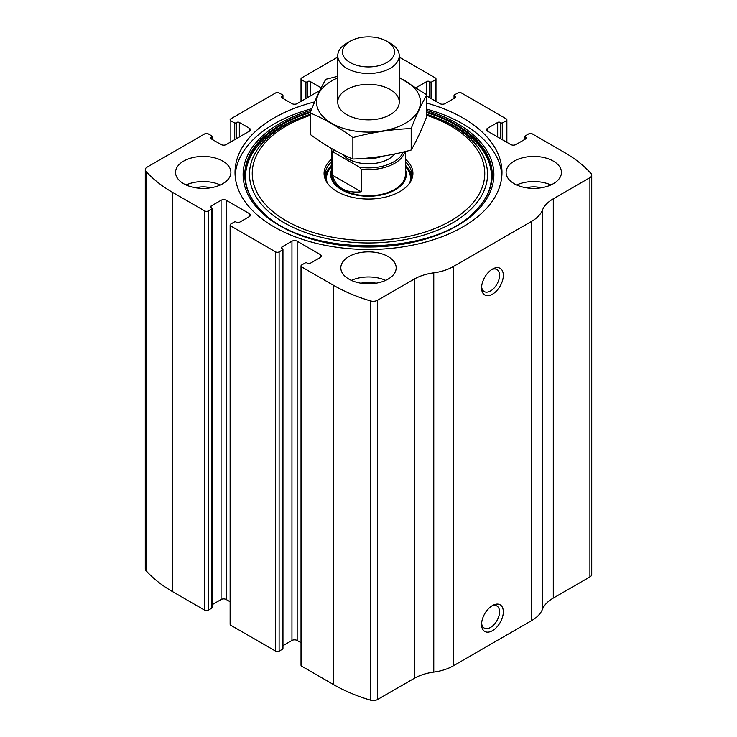<?xml version="1.0" encoding="UTF-8"?>
<svg xmlns="http://www.w3.org/2000/svg" width="737" height="737" viewBox="0 0 737 737"><rect width="100%" height="100%" fill="white"/><g stroke="black" fill="none" stroke-linecap="round" stroke-linejoin="round"><path stroke-width="1.11" d="M416.341 87.592A3.694 2.128 0 0 1 416.774 87.288L426.778 81.512A1.843 1.069 0 0 1 429.385 81.512L430.04 81.89A1.234 0.709 0 0 0 431.781 81.89L435.263 79.882A2.46 1.419 0 0 0 435.982 78.877A2.46 1.419 0 0 0 435.263 77.873L403.296 59.421A147.621 85.225 0 0 0 399.251 57.173M487.673 128.22L487.673 131.232A3.694 2.128 0 0 1 486.586 129.721A3.694 2.128 0 0 1 487.673 128.22L497.678 122.443A1.843 1.069 0 0 1 500.285 122.443L500.939 122.821A1.234 0.709 0 0 0 502.671 122.821L506.153 120.813A2.46 1.419 0 0 0 506.872 119.809A2.46 1.419 0 0 0 506.153 118.804L461.353 92.936A2.46 1.419 0 0 0 457.88 92.936L454.397 94.944A1.234 0.709 0 0 0 454.038 95.451A1.234 0.709 0 0 0 454.397 95.948L454.397 98.214M211.058 137.257L211.058 138.768A1.843 1.069 0 0 1 210.515 138.012A1.843 1.069 0 0 1 211.058 137.257L211.712 136.879A1.234 0.709 0 0 0 212.072 136.382A1.234 0.709 0 0 0 211.712 135.875L208.23 133.867A2.46 1.419 0 0 0 204.748 133.867L147.087 167.161A6.154 3.547 0 0 0 145.281 169.676A6.154 3.547 0 0 0 145.963 171.297A147.621 85.225 0 0 0 172.78 192.504L204.748 210.957A2.46 1.419 0 0 0 208.23 210.957L208.23 610.218L211.712 608.209A1.234 0.709 0 0 0 212.072 607.703L212.072 208.442A1.234 0.709 0 0 0 211.712 207.945L211.058 207.567A1.843 1.069 0 0 1 210.515 206.811A1.843 1.069 0 0 1 211.058 206.056L211.058 207.567M281.949 96.326L281.949 97.837A1.843 1.069 0 0 1 281.405 97.081A1.843 1.069 0 0 1 281.949 96.326L282.603 95.948A1.234 0.709 0 0 0 282.962 95.451A1.234 0.709 0 0 0 282.603 94.944L279.12 92.936A2.46 1.419 0 0 0 275.647 92.936L230.847 118.804A2.46 1.419 0 0 0 230.128 119.809A2.46 1.419 0 0 0 230.847 120.813L230.847 141.9M320.227 257.535A3.694 2.128 0 0 0 321.304 256.034A3.694 2.128 0 0 0 320.227 254.523L320.227 257.535L310.222 263.312A1.843 1.069 0 0 1 307.615 263.312L306.96 262.934A1.234 0.709 0 0 0 305.219 262.934L301.737 264.942A2.46 1.419 0 0 0 301.018 265.946L301.018 665.207A2.46 1.419 0 0 0 301.737 666.211L333.704 684.664A147.621 85.225 0 0 0 370.425 700.15A6.154 3.547 0 0 0 377.593 699.505L414.231 678.353A40.599 23.437 0 0 1 433.771 672.098A40.599 23.437 0 0 0 453.31 665.833L531.598 620.637A40.599 23.437 0 0 0 542.441 609.352A40.599 23.437 0 0 1 553.284 598.076L589.913 576.924A6.154 3.547 0 0 0 591.719 574.409L591.719 175.148A6.154 3.547 0 0 0 591.037 173.527A147.621 85.225 0 0 0 564.22 152.329L532.252 133.867A2.46 1.419 0 0 0 528.77 133.867L525.288 135.875A1.234 0.709 0 0 0 524.928 136.382A1.234 0.709 0 0 0 525.288 136.879L525.288 139.146M301.018 265.946A2.46 1.419 0 0 0 301.737 266.951L333.704 285.412A147.621 85.225 0 0 0 370.425 300.889A6.154 3.547 0 0 0 377.593 300.245L414.231 279.093L414.231 678.353M249.327 216.604A3.694 2.128 0 0 0 250.414 215.103A3.694 2.128 0 0 0 249.327 213.592L249.327 216.604L239.322 222.381A1.843 1.069 0 0 1 236.715 222.381L236.061 222.003A1.234 0.709 0 0 0 234.329 222.003L230.847 224.011A2.46 1.419 0 0 0 230.128 225.015L230.128 624.276A2.46 1.419 0 0 0 230.847 625.28L275.647 651.149A2.46 1.419 0 0 0 279.12 651.149L282.603 649.14A1.234 0.709 0 0 0 282.962 648.634L282.962 249.373A1.234 0.709 0 0 0 282.603 248.876L281.949 248.498A1.843 1.069 0 0 1 281.405 247.743A1.843 1.069 0 0 1 281.949 246.987L281.949 248.498M230.128 225.015A2.46 1.419 0 0 0 230.847 226.019L275.647 251.888A2.46 1.419 0 0 0 279.12 251.888L279.12 651.149M337.749 57.081L301.737 77.873A2.46 1.419 0 0 0 301.018 78.877A2.46 1.419 0 0 0 301.737 79.882L301.737 100.978M145.281 169.676L145.281 568.927A6.154 3.547 0 0 0 145.963 570.558A147.621 85.225 0 0 0 172.78 591.756L204.748 610.218A2.46 1.419 0 0 0 208.23 610.218M591.719 175.148A6.154 3.547 0 0 1 589.913 177.663L553.284 198.815A40.599 23.437 0 0 0 542.441 210.1A40.599 23.437 0 0 1 531.598 221.376L453.31 266.573A40.599 23.437 0 0 1 433.771 272.837A40.599 23.437 0 0 0 414.231 279.093M492.454 630.679A15.376 8.881 -60 0 1 481.583 624.405A15.376 8.881 -60 0 1 492.454 605.565A15.376 8.881 -60 0 1 503.325 611.848A15.376 8.881 -60 0 1 492.454 630.679M492.454 294.201A15.376 8.881 -60 0 1 481.583 287.918A15.376 8.881 -60 0 1 492.454 269.088A15.376 8.881 -60 0 1 503.325 275.362A15.376 8.881 -60 0 1 492.454 294.201M314.662 101.899A133.471 77.063 0 0 0 235.029 172.412A133.471 77.063 0 0 0 274.118 226.904A133.471 77.063 0 0 0 419.574 243.606A133.471 77.063 0 0 0 501.971 172.412A133.471 77.063 0 0 0 462.882 117.92A133.471 77.063 0 0 0 426.815 103.097M553.34 161.117A27.674 15.984 180 0 1 561.447 172.412A27.674 15.984 180 0 1 533.772 188.396A27.674 15.984 180 0 1 506.098 172.412A27.674 15.984 180 0 1 523.178 157.654A27.674 15.984 180 0 1 553.34 161.117M222.795 161.117A27.674 15.984 180 0 1 230.902 172.412A27.674 15.984 180 0 1 203.228 188.396A27.674 15.984 180 0 1 175.553 172.412A27.674 15.984 180 0 1 192.633 157.654A27.674 15.984 180 0 1 222.795 161.117M388.067 256.531A27.674 15.984 180 0 1 396.174 267.835A27.674 15.984 180 0 1 368.5 283.809A27.674 15.984 180 0 1 340.826 267.835A27.674 15.984 180 0 1 357.906 253.067A27.674 15.984 180 0 1 388.067 256.531M487.673 131.232L510.723 144.544A3.694 2.128 0 0 0 515.937 144.544L525.942 138.768A1.843 1.069 0 0 0 526.485 138.012A1.843 1.069 0 0 0 525.942 137.257L525.288 136.879M426.815 96.096L439.832 103.613A3.694 2.128 0 0 0 445.047 103.613L455.051 97.837A1.843 1.069 0 0 0 455.595 97.081A1.843 1.069 0 0 0 455.051 96.326L454.397 95.948M321.065 88.044A3.694 2.128 0 0 0 320.227 87.288L310.222 81.512A1.843 1.069 0 0 0 307.615 81.512L306.96 81.89A1.234 0.709 0 0 1 305.219 81.89L301.737 79.882M281.949 97.837L291.953 103.613A3.694 2.128 0 0 0 297.168 103.613L319.821 90.531M211.058 138.768L221.063 144.544A3.694 2.128 0 0 0 226.277 144.544L249.327 131.232A3.694 2.128 0 0 0 250.414 129.721A3.694 2.128 0 0 0 249.327 128.22L239.322 122.443A1.843 1.069 0 0 0 236.715 122.443L236.061 122.821A1.234 0.709 0 0 1 234.329 122.821L230.847 120.813M212.072 208.442A1.234 0.709 0 0 1 211.712 208.949L208.23 210.957M249.327 213.592L226.277 200.289A3.694 2.128 0 0 0 221.063 200.289L211.058 206.056M282.962 249.373A1.234 0.709 0 0 1 282.603 249.88L279.12 251.888M320.227 254.523L297.168 241.211A3.694 2.128 0 0 0 291.953 241.211L281.949 246.987M301.018 642.692L297.168 640.471A3.694 2.128 0 0 0 291.953 640.471L282.962 645.667M230.128 601.761L226.277 599.54A3.694 2.128 0 0 0 221.063 599.54L212.072 604.736M491.468 269.705A12.713 7.342 -60 0 1 496.931 269.549A12.713 7.342 -60 0 1 498.875 279.728A12.713 7.342 -60 0 1 490.575 290.94A12.713 7.342 -60 0 1 484.218 291.566A12.713 7.342 -60 0 1 481.629 286.757M491.468 606.192A12.713 7.342 -60 0 1 496.931 606.026A12.713 7.342 -60 0 1 498.875 616.215A12.713 7.342 -60 0 1 490.575 627.417A12.713 7.342 -60 0 1 484.218 628.044A12.713 7.342 -60 0 1 481.629 623.235M351.374 280.382A27.674 15.984 180 0 1 385.626 280.382M360.992 283.211A18.453 10.65 180 0 1 376.008 283.211M186.102 184.969A27.674 15.984 180 0 1 220.354 184.969M195.72 187.797A18.453 10.65 180 0 1 210.745 187.797M516.646 184.969A27.674 15.984 180 0 1 550.898 184.969M526.255 187.797A18.453 10.65 180 0 1 541.28 187.797M426.815 109.122A133.471 77.063 180 0 1 462.882 123.954A133.471 77.063 180 0 1 501.869 175.424M235.131 175.424A133.471 77.063 180 0 1 311.88 108.652M261.34 210.662C229.271 179.754 247.54 136.649 301.921 117.257L310.185 114.336A119.025 68.716 180 0 0 304.418 116.335A119.025 68.716 180 0 0 273.086 215.324A119.025 68.716 180 0 0 446.364 226.213A119.025 68.716 180 0 0 452.665 125.649A119.025 68.716 180 0 0 432.582 116.335L426.815 114.336A119.025 68.716 180 0 1 432.582 116.335L435.079 117.257A123.669 71.397 180 0 1 455.945 126.93M405.405 159.137A44.432 25.648 180 0 1 409.053 183.891A44.432 25.648 180 0 1 368.5 199.064A44.432 25.648 180 0 1 327.947 183.891A44.432 25.648 180 0 1 331.595 159.137M405.405 161.781A43.363 25.04 180 0 1 411.863 174.927A43.363 25.04 180 0 1 408.556 184.517M328.444 184.517A43.363 25.04 180 0 1 325.137 174.927A43.363 25.04 180 0 1 331.595 161.781M405.405 165.291A43.363 25.04 180 0 1 411.753 176.677M325.247 176.677A43.363 25.04 180 0 1 331.595 165.291M405.405 169.63A37.827 21.843 180 0 1 368.5 196.263A37.827 21.843 180 0 1 331.595 169.63M403.213 152.062A35.671 20.599 180 0 1 359.536 167.235L333.972 152.476L332.332 152.531A36.905 21.309 180 0 1 331.595 148.524L331.595 174.42A36.905 21.309 0 0 0 342.401 189.492A36.905 21.309 0 0 0 382.623 194.107A36.905 21.309 0 0 0 405.405 174.42L405.405 151.518M333.972 152.476A35.671 20.599 180 0 1 332.995 149.325M404.954 151.629A36.905 21.309 180 0 1 361.176 169.188L359.536 167.235M361.176 169.188L361.176 191.786L332.332 175.13C336.192 187.834 345.81 193.389 361.176 191.786M332.332 152.531L332.332 175.13M390.251 43.179L386.907 41.254A26.035 15.035 180 0 1 386.907 62.507A26.035 15.035 180 0 1 350.093 62.507A26.035 15.035 180 0 1 350.093 41.254A26.035 15.035 180 0 1 386.907 41.254L390.251 43.179A30.751 17.752 180 0 1 399.251 55.736A30.751 17.752 180 0 1 368.5 73.488A30.751 17.752 180 0 1 337.749 55.736A30.751 17.752 180 0 1 346.749 43.179L350.093 41.254M399.251 77.91A51.977 30.005 180 0 1 405.249 123.319A51.977 30.005 180 0 1 329.061 121.651A51.977 30.005 180 0 1 337.749 77.91M390.251 114.659A30.751 17.752 180 0 1 346.749 114.659A30.751 17.752 180 0 1 346.749 89.546A30.751 17.752 180 0 1 390.251 89.546A30.751 17.752 180 0 1 390.251 114.659L390.251 114.659M337.749 76.326L325.809 79.292C320.604 88.191 315.399 99.412 310.185 112.964C324.234 118.74 338.467 126.957 352.876 137.607C372.314 132.273 391.752 129.261 411.191 128.588C416.396 115.036 421.601 103.816 426.815 94.916L399.251 77.403M426.815 94.916L426.815 116.354C421.601 129.905 416.396 141.126 411.191 150.026C391.752 155.36 372.314 158.363 352.876 159.045C338.827 153.259 324.602 145.042 310.185 134.401L310.185 112.964M411.191 128.588L411.191 150.026M352.876 137.607L352.876 159.045M333.704 285.412L333.704 684.664M301.737 266.951L301.737 666.211M275.647 251.888L275.647 651.149M230.847 226.019L230.847 625.28M145.963 171.297L145.963 570.558M172.78 192.504L172.78 591.756M204.748 210.957L204.748 610.218M370.425 300.889L370.425 700.15M377.593 300.245L377.593 699.505M433.771 272.837L433.771 672.098M453.31 266.573L453.31 665.833M531.598 221.376L531.598 620.637M542.441 210.1L542.441 609.352M553.284 198.815L553.284 598.076M589.913 177.663L589.913 576.924M525.942 137.257L525.942 138.768M497.678 122.443L497.678 137.008M500.285 122.443L500.285 138.51M500.939 122.821L500.939 138.888M502.671 122.821L502.671 139.892M506.153 120.813L506.153 141.9M455.051 96.326L455.051 97.837M416.774 87.288L416.774 87.878M426.778 81.512L426.778 94.898M429.385 81.512L429.385 97.588M430.04 81.89L430.04 97.957M431.781 81.89L431.781 98.97M435.263 79.882L435.263 100.978M305.219 81.89L305.219 98.97M306.96 81.89L306.96 97.957M307.615 81.512L307.615 97.588M310.222 81.512L310.222 96.077M320.227 87.288L320.227 89.721M282.603 95.948L282.603 98.214M234.329 122.821L234.329 139.892M236.061 122.821L236.061 138.888M236.715 122.443L236.715 138.51M239.322 122.443L239.322 137.008M249.327 128.22L249.327 131.232M211.712 136.879L211.712 139.146M211.712 208.949L211.712 608.209M221.063 200.289L221.063 599.54M226.277 200.289L226.277 599.54M297.168 241.211L297.168 640.471M291.953 241.211L291.953 640.471M282.603 249.88L282.603 649.14M426.815 110.541A125.382 72.383 180 0 1 457.152 123.438A125.382 72.383 180 0 1 447.497 230.838A125.382 72.383 180 0 1 263.478 214.163A125.382 72.383 180 0 1 311.263 110.218M426.815 111.895A123.752 71.452 180 0 1 456.01 124.396A123.752 71.452 180 0 1 476.019 210.294L476.019 210.294C434.471 257.6 302.557 257.618 260.981 210.294L260.981 210.294A123.752 71.452 180 0 1 310.655 111.757M426.815 112.65A123.337 71.213 180 0 1 455.715 125.05A123.337 71.213 180 0 1 475.844 210.478M261.165 210.478A123.337 71.213 180 0 1 310.323 112.614M426.815 115.35A116.262 67.122 180 0 1 450.703 125.953A116.262 67.122 180 0 1 443.287 224.813A116.262 67.122 180 0 1 273.344 211.98A116.262 67.122 180 0 1 310.185 115.35M405.405 166.304A42.47 24.524 180 0 1 410.85 180.316M326.15 180.316A42.47 24.524 180 0 1 331.595 166.304M405.405 166.682A42.009 24.257 180 0 1 409.91 182.343M327.09 182.343A42.009 24.257 180 0 1 331.595 166.682M394.645 153.996A28.605 16.509 180 0 1 368.905 163.817A28.605 16.509 180 0 1 342.696 154.42M382.31 156.262A24.911 14.381 180 0 1 363.709 158.4M524.928 136.382L524.928 139.348M506.872 119.809L506.872 142.324M454.038 95.451L454.038 98.417M435.982 78.877L435.982 101.393M301.018 78.877L301.018 101.393M282.962 95.451L282.962 98.417M212.072 136.382L212.072 139.348M435.079 117.257L455.862 126.893C494.472 148.8 502.597 184.121 475.66 210.662L476.019 210.294M337.749 55.736L337.749 102.102M399.251 55.736L399.251 102.102"/></g></svg>

